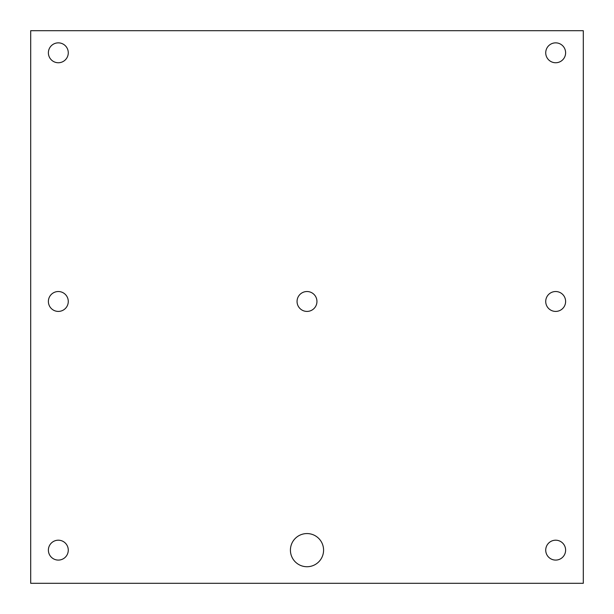 <?xml version="1.0" encoding="UTF-8"?>
<svg xmlns="http://www.w3.org/2000/svg" width="614" height="614" viewBox="0 0 614 614"><rect width="100%" height="100%" fill="white"/><g stroke="black" fill="none" stroke-linecap="round" stroke-linejoin="round"><path stroke-width="0.92" d="M30.7 583.3L30.7 30.7L583.3 30.7L583.3 583.3L30.7 583.3M58.33 291.527A9.947 9.947 0 0 1 66.941 306.447A9.947 9.947 0 0 1 49.719 306.447A9.947 9.947 0 0 1 58.33 291.527M58.33 42.857A9.947 9.947 0 0 1 66.941 57.777A9.947 9.947 0 0 1 49.719 57.777A9.947 9.947 0 0 1 58.33 42.857M307 291.527A9.947 9.947 0 0 1 315.611 306.447A9.947 9.947 0 0 1 298.389 306.447A9.947 9.947 0 0 1 307 291.527M555.67 540.197A9.947 9.947 0 0 1 564.281 555.117A9.947 9.947 0 0 1 547.059 555.117A9.947 9.947 0 0 1 555.67 540.197M555.67 291.527A9.947 9.947 0 0 1 564.281 306.447A9.947 9.947 0 0 1 547.059 306.447A9.947 9.947 0 0 1 555.67 291.527M555.67 42.857A9.947 9.947 0 0 1 564.281 57.777A9.947 9.947 0 0 1 547.059 57.777A9.947 9.947 0 0 1 555.67 42.857M58.33 540.197A9.947 9.947 0 0 1 66.941 555.117A9.947 9.947 0 0 1 49.719 555.117A9.947 9.947 0 0 1 58.33 540.197M307 533.566A16.578 16.578 0 0 1 321.36 558.433A16.578 16.578 0 0 1 292.64 558.433A16.578 16.578 0 0 1 307 533.566"/></g></svg>
